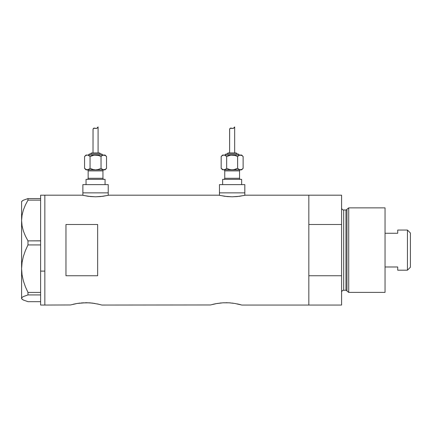 <?xml version="1.0" encoding="UTF-8"?>
<svg xmlns="http://www.w3.org/2000/svg" width="432" height="432" viewBox="0 0 432 432"><rect width="100%" height="100%" fill="white"/><g stroke="black" fill="none" stroke-linecap="round" stroke-linejoin="round"><path stroke-width="0.65" d="M108.227 195.313L108.227 192.866L82.874 192.866L82.874 195.313L82.874 192.866L108.227 192.866L108.227 195.313M244.82 195.313L244.82 192.866L219.467 192.866L219.467 195.313L219.467 192.866L244.82 192.866L244.82 195.313M108.756 195.188L218.938 195.188L108.756 195.188L102.892 196.295L95.542 196.798L88.204 196.295L82.345 195.188L44.842 195.188L44.842 305.057L70.502 304.965L44.842 305.057L44.842 195.188L82.345 195.188M245.349 195.188L308.837 195.188L245.349 195.188L239.485 196.295L232.135 196.798L224.797 196.295L218.938 195.188M73.197 304.263L76.858 303.518M76.016 303.669L75.73 303.723M70.502 304.965L77.225 303.453L86.049 302.719L92.124 303.07L98.874 304.263M81.292 302.935L89.143 302.81L94.856 303.453M83.462 302.783L82.928 302.81M87.28 302.735L86.038 302.719M90.731 302.929L89.143 302.81M93.253 303.21L92.119 303.07M97.238 303.901L101.887 305.057L210.476 304.965L101.887 305.057M210.476 304.965L216.832 303.518M212.852 304.344L215.703 303.723M217.204 303.453L222.907 302.81L229.117 302.81L234.83 303.453L241.861 305.057L308.837 305.057L308.837 195.188L308.837 224.505L341.588 224.505L341.588 195.188L341.588 275.74L308.837 275.74L308.837 305.057L241.861 305.057M221.265 302.935L219.926 303.07M223.441 302.783L229.117 302.81L234.83 303.453M227.254 302.735L226.012 302.719M230.704 302.929L229.122 302.81M233.231 303.21L232.097 303.07M237.211 303.896L238.847 304.263M65.966 224.505L97.659 224.505L97.659 275.74L65.966 275.74L65.966 224.505L97.659 224.505L97.659 275.74L65.966 275.74L65.966 224.505M215.957 303.674L222.907 302.81M240.64 304.717L239.182 304.344L240.64 304.717M308.837 305.057L308.837 195.188L308.837 224.505L341.588 224.505L341.588 305.057L308.837 305.057L341.588 305.057L341.588 275.74L308.837 275.74L308.837 305.057M77.225 303.453L79.963 303.07M244.339 195.421L237.2 196.56L232.135 196.798L227.075 196.56L219.947 195.421M107.746 195.421L100.607 196.56L95.542 196.798L90.482 196.56L83.354 195.421M40.613 271.096L44.842 271.096L44.842 195.188L44.842 271.096L40.613 271.096L40.613 292.421L40.613 243.562L40.613 271.096M22.064 299.176L21.6 298.296L22.048 297.427L23.344 296.568L27.972 294.921L27.972 292.421L25.38 286.729L23.35 280.838L22.054 274.822L21.6 268.677L21.6 298.717L23.371 300.035L27.972 301.671L40.613 301.671L27.972 301.671L23.371 300.035L22.064 299.176L21.6 298.296L22.048 297.427L23.344 296.568L27.972 294.921L27.972 292.421L40.613 292.421L40.613 293.269L40.613 292.421L27.972 292.421L25.38 286.729L23.35 280.838L22.054 274.822L21.6 268.677L22.059 262.499L23.355 256.489L25.375 250.636L27.972 244.933L27.972 240.872L40.613 240.872L40.613 243.562L40.613 240.813L27.972 240.872L25.385 236.007L23.371 231.007L22.064 225.833L21.6 220.504L22.048 215.26L23.344 210.087L25.375 205.027L27.972 200.14L40.613 200.14L40.613 199.606L40.613 240.813L40.613 200.14L27.972 200.14L27.972 198.574L23.371 200.21L21.6 201.528L21.6 220.504L22.048 215.26L23.344 210.087L25.375 205.027L27.972 200.14L27.972 198.574L23.371 200.21L22.064 201.064M40.613 199.103L40.613 198.574L27.972 198.574L40.613 198.574L40.613 199.103M40.613 195.188L40.613 198.574L40.613 195.194L44.842 195.188M40.613 305.057L40.613 294.926L27.972 294.921L40.613 294.921L40.613 294.073L40.613 305.051L44.842 305.057L44.842 271.096L44.842 305.057M27.972 244.933L40.613 244.933L27.972 244.933L27.972 240.872L25.385 236.007L23.371 231.007L22.064 225.833L21.6 220.504L21.6 268.677L22.059 262.499L23.355 256.489L25.375 250.636L27.972 244.933M21.6 298.717L21.6 201.528M40.613 293.269L40.613 294.073L40.613 293.269M348.716 207.868L346.977 209.196L346.977 291.049L348.716 292.378L348.716 207.868L348.716 292.378L385.047 292.378L385.047 207.868L348.716 207.868L385.047 207.868L385.047 292.378L348.716 292.378L346.977 291.049A1.058 1.058 0 0 0 345.962 290.266A1.058 1.058 0 0 1 346.977 291.049L346.977 209.196A1.058 1.058 0 0 1 345.962 209.979L343.699 209.979A2.111 2.111 0 0 1 341.588 207.868A2.111 2.111 0 0 0 343.699 209.979L343.699 290.266L345.962 290.266L345.962 209.979A1.058 1.058 0 0 0 346.977 209.196L348.716 207.868M341.588 292.378A2.111 2.111 0 0 1 343.699 290.266A2.111 2.111 0 0 0 341.588 292.378M345.962 290.266L343.699 290.266L343.699 209.979L345.962 209.979L345.962 290.266M407.441 270.194L410.4 267.235L410.4 233.01L407.441 230.051L407.441 270.194L407.441 230.051L397.721 230.051L397.721 233.253L385.047 233.253L397.721 233.253L397.721 230.051L407.441 230.051L410.4 233.01L410.4 267.235L407.441 270.194L397.721 270.194L407.441 270.194M397.721 269.989L397.721 266.987L385.047 266.987L397.721 266.987L397.721 270.194M87.097 169.835A1.058 1.058 0 0 1 88.155 170.894L88.155 178.286A1.058 1.058 0 0 1 87.097 179.345A1.058 1.058 0 0 0 88.155 178.286L102.946 178.286L102.946 170.894A1.058 1.058 0 0 1 103.999 169.835A1.058 1.058 0 0 0 102.946 170.894L88.155 170.894A1.058 1.058 0 0 0 87.097 169.835M103.999 179.345A1.058 1.058 0 0 1 102.946 178.286A1.058 1.058 0 0 0 103.999 179.345M102.416 155.045A1.058 1.058 0 0 0 101.358 153.986L89.737 153.986A1.058 1.058 0 0 0 88.684 155.045A1.058 1.058 0 0 1 89.737 153.986L101.358 153.986A1.058 1.058 0 0 1 102.416 155.045M100.305 153.986A1.058 1.058 0 0 0 99.247 152.933L91.849 152.933A1.058 1.058 0 0 0 90.796 153.986A1.058 1.058 0 0 1 91.849 152.933L99.247 152.933A1.058 1.058 0 0 1 100.305 153.986M96.979 155.153L98.377 155.455L94.117 155.153L90.061 156.514L92.723 155.455L90.061 156.514L88.036 155.153L86.038 155.045L84.569 156.514L85.898 155.461L87.313 155.045L105.057 155.045L87.313 155.045L85.898 155.461L84.569 156.514L86.038 155.045L88.025 155.153L90.061 156.514L92.723 155.455L95.548 155.045L98.377 155.455L101.039 156.514L102.362 155.461L103.783 155.045L105.192 155.455L106.526 156.514L105.203 155.461L106.526 156.514L106.526 168.367L105.203 169.42L103.783 169.835L105.057 169.835L106.526 168.367L105.057 169.835L103.783 169.835L105.197 169.425L103.064 169.727L101.039 168.367L103.064 169.727L101.039 168.367L98.372 169.425L95.548 169.835L103.783 169.835L105.192 169.425L106.526 168.367L106.526 156.514L105.057 155.045M93.107 128.893L94.079 128.11L96.628 128.45L98.086 126.943L98.086 152.933L98.086 126.943L96.628 128.45L94.084 128.11L93.382 128.444L93.026 129.211L93.015 152.933L93.058 129.055M105.057 184.626L105.057 179.345L86.038 179.345L86.038 184.626L86.038 179.345L105.057 179.345L105.057 184.626M108.227 192.866L108.227 184.626L82.874 184.626L82.874 192.866L108.227 192.866L108.227 184.626L82.874 184.626L82.874 192.866L108.227 192.866M86.594 169.727L95.548 169.835L92.718 169.425L95.548 169.835L92.718 169.425L90.061 168.367L88.036 169.727L86.038 169.835L103.783 169.835L102.368 169.425L101.039 168.367L101.012 156.503M102.946 170.894L102.946 178.286L88.155 178.286L88.155 170.894L102.946 170.894M88.722 169.425L86.605 169.727L84.569 168.367L84.569 156.514L84.569 168.367L85.898 169.42M90.061 168.367L90.061 156.514L90.061 168.367L93.209 169.555M103.82 155.045L102.373 155.455L101.039 156.514L101.039 168.367L98.377 169.425L101.039 168.367L98.372 169.425L95.866 169.83M97.529 127.732L97.049 128.207M95.067 128.261L96.628 128.45M93.679 128.223L95.585 128.423L93.685 128.223L93.015 129.303L93.679 128.223L94.808 128.185M94.079 128.11L94.559 128.131M85.903 155.455L86.605 155.153L85.903 155.455M103.783 155.045L103.07 155.153L105.192 155.455M98.372 155.455L97.886 155.326M95.548 155.045L95.229 155.05M94.117 169.727L95.548 169.835M103.07 155.153L102.373 155.455L103.059 155.153M98.377 155.455L101.039 156.514L102.362 155.461M86.605 169.727L84.569 168.367L86.038 169.835M88.025 155.153L90.061 156.514L88.031 155.153M223.69 169.835A1.058 1.058 0 0 1 224.748 170.894L224.748 178.286A1.058 1.058 0 0 1 223.69 179.345A1.058 1.058 0 0 0 224.748 178.286L239.539 178.286L239.539 170.894A1.058 1.058 0 0 1 240.592 169.835A1.058 1.058 0 0 0 239.539 170.894L224.748 170.894A1.058 1.058 0 0 0 223.69 169.835M240.592 179.345A1.058 1.058 0 0 1 239.539 178.286A1.058 1.058 0 0 0 240.592 179.345M239.009 155.045A1.058 1.058 0 0 0 237.951 153.986L226.33 153.986A1.058 1.058 0 0 0 225.277 155.045A1.058 1.058 0 0 1 226.33 153.986L237.951 153.986A1.058 1.058 0 0 1 239.009 155.045M235.84 152.933A1.058 1.058 0 0 1 236.898 153.986A1.058 1.058 0 0 0 235.84 152.933L228.447 152.933A1.058 1.058 0 0 0 227.389 153.986A1.058 1.058 0 0 1 228.447 152.933L235.769 152.933M233.572 155.153L234.97 155.455L230.715 155.153L226.654 156.514L229.316 155.455L226.654 156.514L224.629 155.153L222.637 155.045L221.162 156.514L222.491 155.461L223.906 155.045L241.65 155.045L223.906 155.045L222.491 155.461L221.162 156.514L222.637 155.045L224.618 155.153L226.654 156.514L229.316 155.455L232.141 155.045L234.97 155.455L237.632 156.514L238.955 155.461L240.376 155.045L241.785 155.455L243.119 156.514L241.796 155.461L243.119 156.514L243.119 168.367L241.796 169.42L240.376 169.835L241.65 169.835L243.119 168.367L241.65 169.835L240.376 169.835L241.79 169.425L239.668 169.727L237.632 168.367L239.663 169.727L237.632 168.367L234.965 169.425L232.141 169.835L240.376 169.835L241.785 169.425L243.119 168.367L243.119 156.514L241.65 155.045M229.705 128.893L230.677 128.11L233.221 128.45L234.679 126.943L234.679 152.933L234.679 126.943L233.221 128.45L230.677 128.11L229.975 128.444L229.619 129.211L229.608 152.933L229.651 129.055M241.65 184.626L241.65 179.345L222.637 179.345L222.637 184.626L222.637 179.345L241.65 179.345L241.65 184.626M244.82 192.866L244.82 184.626L219.467 184.626L219.467 192.866L244.82 192.866L244.82 184.626L219.467 184.626L219.467 192.866L244.82 192.866M223.868 169.835L240.376 169.835L238.966 169.425M239.539 170.894L239.539 178.286L224.748 178.286L224.748 170.894L239.539 170.894M223.187 169.727L221.162 168.367L221.162 156.514L221.162 168.367L222.491 169.42M223.198 169.727L232.141 169.835L229.311 169.425L232.141 169.835L229.311 169.425L226.654 168.367L225.326 169.42L226.654 168.367L225.326 169.42L223.906 169.835L225.315 169.425L223.198 169.727L221.162 168.367L222.637 169.835M226.654 168.367L226.654 156.514L226.654 168.367L229.808 169.555M240.413 155.045L238.966 155.455L237.632 156.514L237.632 168.367L234.97 169.425L237.632 168.367L238.955 169.42M234.122 127.732L233.642 128.207M231.66 128.261L233.221 128.45M230.272 128.223L232.178 128.423L230.278 128.223L229.608 129.303L230.272 128.223L231.401 128.185M230.677 128.11L231.152 128.131M222.496 155.455L223.198 155.153L222.496 155.455M240.376 155.045L239.657 155.153L241.785 155.455M234.965 155.455L234.479 155.326M230.715 169.727L233.572 169.727L237.632 168.367L237.611 156.503M232.141 169.835L232.459 169.83M232.141 155.045L231.827 155.05M238.966 155.455L237.632 156.514L234.97 155.455M224.618 155.153L226.654 156.514L224.624 155.153M223.906 169.835L225.32 169.425M308.837 195.188L341.588 195.188"/></g></svg>
